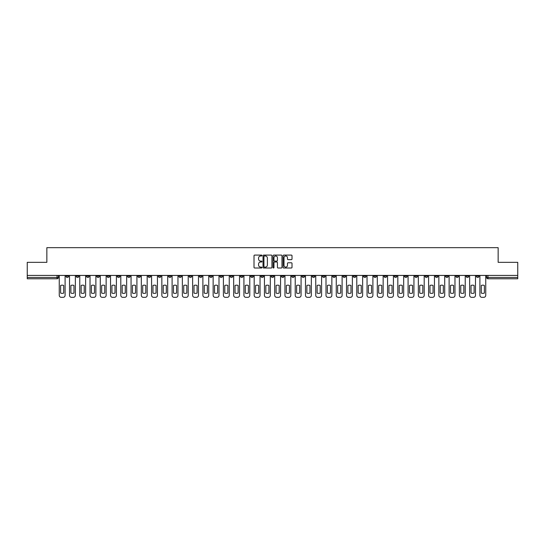 <?xml version="1.0" encoding="UTF-8"?>
<svg xmlns="http://www.w3.org/2000/svg" width="545" height="545" viewBox="0 0 545 545"><rect width="100%" height="100%" fill="white"/><g stroke="black" fill="none" stroke-linecap="round" stroke-linejoin="round"><path stroke-width="0.82" d="M261.975 255.544A0.45 0.45 0 0 0 261.525 255.094L254.665 255.094A0.647 0.647 0 0 0 254.018 255.741L254.018 267.357A0.647 0.647 0 0 0 254.665 268.004L261.525 268.004A0.45 0.45 0 0 0 261.975 267.554A0.45 0.45 0 0 0 261.525 267.104L260.639 267.104A2.064 2.064 0 0 1 258.575 265.034L258.575 264.066A2.064 2.064 0 0 1 260.639 262.002L261.525 262.002A0.45 0.45 0 0 0 261.975 261.552A0.45 0.45 0 0 0 261.525 261.096L260.639 261.096A2.064 2.064 0 0 1 258.575 259.032L258.575 258.064A2.064 2.064 0 0 1 260.639 256L261.525 256A0.45 0.45 0 0 0 261.975 255.544M404.56 275.429L404.56 276.151L407.197 276.151A1.315 1.315 0 0 1 405.875 277.466A1.315 1.315 0 0 1 404.56 276.151L404.56 275.429M343.003 275.429L343.003 276.151L345.632 276.151A1.315 1.315 0 0 1 344.317 277.466A1.315 1.315 0 0 1 343.003 276.151L343.003 275.429M332.743 275.429L332.743 276.151L335.373 276.151A1.315 1.315 0 0 1 334.058 277.466A1.315 1.315 0 0 1 332.743 276.151L332.743 275.429M271.185 275.429L271.185 276.151L273.815 276.151A1.315 1.315 0 0 1 272.5 277.466A1.315 1.315 0 0 1 271.185 276.151L271.185 275.429M260.926 275.429L260.926 276.151L263.555 276.151A1.315 1.315 0 0 1 262.24 277.466A1.315 1.315 0 0 1 260.926 276.151L260.926 275.429M250.666 275.429L250.666 276.151L253.296 276.151A1.315 1.315 0 0 1 251.981 277.466A1.315 1.315 0 0 1 250.666 276.151L250.666 275.429M230.147 275.429L230.147 276.151L232.776 276.151A1.315 1.315 0 0 1 231.462 277.466A1.315 1.315 0 0 1 230.147 276.151L230.147 275.429M209.627 276.151L209.627 275.429L209.627 276.151A1.315 1.315 0 0 0 210.942 277.466A1.315 1.315 0 0 1 209.627 276.151L212.257 276.151A1.315 1.315 0 0 1 210.942 277.466A1.315 1.315 0 0 0 212.257 276.151L212.257 275.429L212.257 276.151M199.368 276.151L199.368 275.429L199.368 276.151A1.315 1.315 0 0 0 200.683 277.466A1.315 1.315 0 0 1 199.368 276.151L201.997 276.151A1.315 1.315 0 0 1 200.683 277.466M189.108 276.151L189.108 275.429L189.108 276.151A1.315 1.315 0 0 0 190.423 277.466A1.315 1.315 0 0 1 189.108 276.151L191.738 276.151A1.315 1.315 0 0 1 190.423 277.466A1.315 1.315 0 0 0 191.738 276.151L191.738 275.429L191.738 276.151M178.849 275.429L178.849 276.151L181.478 276.151A1.315 1.315 0 0 1 180.163 277.466A1.315 1.315 0 0 1 178.849 276.151L178.849 275.429M168.589 275.429L168.589 276.151L171.219 276.151A1.315 1.315 0 0 1 169.904 277.466A1.315 1.315 0 0 1 168.589 276.151L168.589 275.429M158.329 275.429L158.329 276.151L160.959 276.151A1.315 1.315 0 0 1 159.644 277.466A1.315 1.315 0 0 1 158.329 276.151L158.329 275.429M148.07 276.151L148.07 275.429L148.07 276.151A1.315 1.315 0 0 0 149.385 277.466A1.315 1.315 0 0 1 148.07 276.151L150.699 276.151A1.315 1.315 0 0 1 149.385 277.466M127.544 276.151L127.544 275.429L127.544 276.151A1.315 1.315 0 0 0 128.865 277.466A1.315 1.315 0 0 1 127.544 276.151L130.18 276.151A1.315 1.315 0 0 1 128.865 277.466A1.315 1.315 0 0 0 130.18 276.151L130.18 275.429L130.18 276.151M117.284 276.151L117.284 275.429L117.284 276.151A1.315 1.315 0 0 0 118.599 277.466A1.315 1.315 0 0 1 117.284 276.151L119.92 276.151A1.315 1.315 0 0 1 118.599 277.466A1.315 1.315 0 0 0 119.92 276.151L119.92 275.429L119.92 276.151M107.024 276.151L107.024 275.429L107.024 276.151A1.315 1.315 0 0 0 108.339 277.466A1.315 1.315 0 0 1 107.024 276.151L109.661 276.151A1.315 1.315 0 0 1 108.339 277.466A1.315 1.315 0 0 0 109.661 276.151L109.661 275.429L109.661 276.151M96.765 276.151L96.765 275.429L96.765 276.151A1.315 1.315 0 0 0 98.08 277.466A1.315 1.315 0 0 1 96.765 276.151L99.401 276.151A1.315 1.315 0 0 1 98.08 277.466M86.505 276.151L86.505 275.429L86.505 276.151A1.315 1.315 0 0 0 87.82 277.466A1.315 1.315 0 0 1 86.505 276.151L89.135 276.151A1.315 1.315 0 0 1 87.82 277.466A1.315 1.315 0 0 0 89.135 276.151L89.135 275.429L89.135 276.151M76.246 276.151L76.246 275.429L76.246 276.151A1.315 1.315 0 0 0 77.56 277.466A1.315 1.315 0 0 1 76.246 276.151L78.875 276.151A1.315 1.315 0 0 1 77.56 277.466A1.315 1.315 0 0 0 78.875 276.151L78.875 275.429L78.875 276.151M291.364 259.645A0.647 0.647 0 0 0 292.011 258.998L292.011 255.741A0.647 0.647 0 0 0 291.364 255.094L283.747 255.094A0.647 0.647 0 0 0 283.1 255.741L283.1 267.357A0.647 0.647 0 0 0 283.747 268.004L291.364 268.004A0.647 0.647 0 0 0 292.011 267.357L292.011 263.419A0.647 0.647 0 0 0 291.364 262.779L288.107 262.779A0.647 0.647 0 0 0 287.46 263.419L287.46 265.374A1.724 1.724 0 0 1 285.737 267.104A1.724 1.724 0 0 1 284.006 265.374L284.006 257.724A1.724 1.724 0 0 1 285.737 256A1.724 1.724 0 0 1 287.46 257.724L287.46 258.998A0.647 0.647 0 0 0 288.107 259.645L291.364 259.645M27.25 275.429L27.25 262.336L46.85 262.336L46.85 247.675L498.15 247.675L498.15 262.336L517.75 262.336L517.75 275.429L27.25 275.429L27.25 277.466L58.356 277.466L58.356 275.429L58.356 277.466A1.315 1.315 0 0 1 57.041 278.781L27.25 278.781L27.25 277.466M271.935 255.741A0.647 0.647 0 0 0 271.287 255.094L263.671 255.094A0.647 0.647 0 0 0 263.024 255.741L263.024 267.357A0.647 0.647 0 0 0 263.671 268.004L271.287 268.004A0.647 0.647 0 0 0 271.935 267.357L271.935 255.741M273.713 255.094L281.329 255.094A0.647 0.647 0 0 1 281.976 255.741L281.976 267.357A0.647 0.647 0 0 1 281.329 268.004L278.066 268.004A0.647 0.647 0 0 1 277.425 267.357L277.425 262.649A0.647 0.647 0 0 0 276.778 262.002L274.612 262.002A0.647 0.647 0 0 0 273.972 262.649L273.972 267.554A0.45 0.45 0 0 1 273.515 268.004A0.45 0.45 0 0 1 273.065 267.554L273.065 255.741A0.647 0.647 0 0 1 273.713 255.094M486.644 275.429L486.644 277.466L517.75 277.466L517.75 278.781L487.959 278.781A1.315 1.315 0 0 1 486.644 277.466A1.315 1.315 0 0 0 487.959 278.781L487.959 275.429M517.75 275.429L517.75 277.466M479.014 275.429L479.014 276.151A1.315 1.315 0 0 1 477.699 277.466A1.315 1.315 0 0 1 476.385 276.151L479.014 276.151M476.385 275.429L476.385 276.151M468.755 275.429L468.755 276.151A1.315 1.315 0 0 1 467.44 277.466A1.315 1.315 0 0 1 466.125 276.151L468.755 276.151M466.125 275.429L466.125 276.151M458.495 276.151L458.495 275.429L458.495 276.151A1.315 1.315 0 0 1 457.18 277.466A1.315 1.315 0 0 1 455.865 276.151L458.495 276.151A1.315 1.315 0 0 1 457.18 277.466M455.865 275.429L455.865 276.151M448.235 275.429L448.235 276.151A1.315 1.315 0 0 1 446.92 277.466A1.315 1.315 0 0 1 445.599 276.151A1.315 1.315 0 0 0 446.92 277.466M445.599 275.429L445.599 276.151L448.235 276.151M437.976 275.429L437.976 276.151A1.315 1.315 0 0 1 436.661 277.466A1.315 1.315 0 0 1 435.339 276.151L437.976 276.151A1.315 1.315 0 0 1 436.661 277.466M435.339 275.429L435.339 276.151M427.716 275.429L427.716 276.151A1.315 1.315 0 0 1 426.401 277.466A1.315 1.315 0 0 1 425.08 276.151A1.315 1.315 0 0 0 426.401 277.466M425.08 275.429L425.08 276.151L427.716 276.151M417.456 275.429L417.456 276.151A1.315 1.315 0 0 1 416.135 277.466A1.315 1.315 0 0 1 414.82 276.151L417.456 276.151M414.82 275.429L414.82 276.151M407.197 275.429L407.197 276.151A1.315 1.315 0 0 1 405.875 277.466M396.93 275.429L396.93 276.151A1.315 1.315 0 0 1 395.616 277.466A1.315 1.315 0 0 1 394.301 276.151L396.93 276.151M394.301 275.429L394.301 276.151M386.671 275.429L386.671 276.151A1.315 1.315 0 0 1 385.356 277.466A1.315 1.315 0 0 1 384.041 276.151L386.671 276.151M384.041 275.429L384.041 276.151M376.411 275.429L376.411 276.151A1.315 1.315 0 0 1 375.096 277.466A1.315 1.315 0 0 1 373.781 276.151A1.315 1.315 0 0 0 375.096 277.466M373.781 275.429L373.781 276.151L376.411 276.151M366.151 275.429L366.151 276.151A1.315 1.315 0 0 1 364.837 277.466A1.315 1.315 0 0 1 363.522 276.151L366.151 276.151M363.522 275.429L363.522 276.151M355.892 275.429L355.892 276.151A1.315 1.315 0 0 1 354.577 277.466A1.315 1.315 0 0 1 353.262 276.151L355.892 276.151M353.262 275.429L353.262 276.151M345.632 275.429L345.632 276.151M335.373 275.429L335.373 276.151L335.373 275.429M325.113 275.429L325.113 276.151A1.315 1.315 0 0 1 323.798 277.466A1.315 1.315 0 0 1 322.483 276.151L325.113 276.151M322.483 275.429L322.483 276.151M314.853 275.429L314.853 276.151A1.315 1.315 0 0 1 313.538 277.466A1.315 1.315 0 0 1 312.224 276.151L314.853 276.151M312.224 275.429L312.224 276.151M304.594 275.429L304.594 276.151A1.315 1.315 0 0 1 303.279 277.466A1.315 1.315 0 0 1 301.964 276.151L304.594 276.151M301.964 275.429L301.964 276.151M294.334 275.429L294.334 276.151A1.315 1.315 0 0 1 293.019 277.466A1.315 1.315 0 0 1 291.704 276.151L294.334 276.151M291.704 275.429L291.704 276.151M284.074 275.429L284.074 276.151A1.315 1.315 0 0 1 282.76 277.466A1.315 1.315 0 0 1 281.445 276.151L284.074 276.151M281.445 275.429L281.445 276.151M273.815 275.429L273.815 276.151A1.315 1.315 0 0 1 272.5 277.466M263.555 275.429L263.555 276.151M253.296 276.151L253.296 275.429L253.296 276.151A1.315 1.315 0 0 1 251.981 277.466M243.036 275.429L243.036 276.151A1.315 1.315 0 0 1 241.721 277.466A1.315 1.315 0 0 1 240.406 276.151A1.315 1.315 0 0 0 241.721 277.466A1.315 1.315 0 0 0 243.036 276.151L240.406 276.151L240.406 275.429M232.776 276.151L232.776 275.429L232.776 276.151A1.315 1.315 0 0 1 231.462 277.466M222.517 275.429L222.517 276.151A1.315 1.315 0 0 1 221.202 277.466A1.315 1.315 0 0 1 219.887 276.151A1.315 1.315 0 0 0 221.202 277.466M219.887 275.429L219.887 276.151L222.517 276.151M201.997 275.429L201.997 276.151L201.997 275.429M181.478 276.151L181.478 275.429L181.478 276.151A1.315 1.315 0 0 1 180.163 277.466M171.219 276.151L171.219 275.429L171.219 276.151A1.315 1.315 0 0 1 169.904 277.466M160.959 276.151L160.959 275.429L160.959 276.151A1.315 1.315 0 0 1 159.644 277.466M150.699 275.429L150.699 276.151L150.699 275.429M140.44 276.151L140.44 275.429L140.44 276.151A1.315 1.315 0 0 1 139.125 277.466A1.315 1.315 0 0 1 137.803 276.151L140.44 276.151A1.315 1.315 0 0 1 139.125 277.466M137.803 275.429L137.803 276.151M99.401 275.429L99.401 276.151L99.401 275.429M68.615 275.429L68.615 276.151A1.315 1.315 0 0 1 67.301 277.466A1.315 1.315 0 0 1 65.986 276.151A1.315 1.315 0 0 0 67.301 277.466A1.315 1.315 0 0 0 68.615 276.151L68.615 275.429M65.986 275.429L65.986 276.151L68.615 276.151M57.041 275.429L57.041 278.781A1.315 1.315 0 0 0 58.356 277.466M264.38 256A0.45 0.45 0 0 0 263.93 256.45L263.93 266.648A0.45 0.45 0 0 0 264.38 267.104L265.32 267.104A2.064 2.064 0 0 0 267.384 265.034L267.384 258.064A2.064 2.064 0 0 0 265.32 256L264.38 256M277.425 257.758A1.724 1.724 0 0 0 275.695 256.027A1.724 1.724 0 0 0 273.972 257.758L273.972 260.456A0.647 0.647 0 0 0 274.612 261.096L276.778 261.096A0.647 0.647 0 0 0 277.425 260.456L277.425 257.758M60.624 285.464L60.624 293.081A4.108 4.108 131.6 0 0 63.717 293.081A4.108 4.108 -131.6 0 1 60.624 293.081L60.624 285.464A4.108 4.108 -131.6 0 1 63.717 285.464A4.108 4.108 131.6 0 0 60.624 285.464M63.717 285.464L63.717 293.081L63.717 285.464M59.248 295.356L59.248 275.429L59.248 295.356A1.976 1.976 48.4 0 0 61.217 297.325L63.125 297.325A1.976 1.976 48.4 0 0 65.1 295.356L65.1 275.429M61.217 297.325L63.125 297.325M70.884 285.464L70.884 293.081A4.108 4.108 131.6 0 0 73.977 293.081A4.108 4.108 -131.6 0 1 70.884 293.081L70.884 285.464A4.108 4.108 -131.6 0 1 73.977 285.464A4.108 4.108 131.6 0 0 70.884 285.464M73.977 285.464L73.977 293.081L73.977 285.464M69.508 295.356L69.508 275.429L69.508 295.356A1.976 1.976 48.4 0 0 71.477 297.325L73.384 297.325A1.976 1.976 48.4 0 0 75.36 295.356L75.36 275.429M81.151 285.464L81.151 293.081A4.108 4.108 131.6 0 0 84.237 293.081A4.108 4.108 -131.6 0 1 81.151 293.081L81.151 285.464A4.108 4.108 -131.6 0 1 84.237 285.464A4.108 4.108 131.6 0 0 81.151 285.464M84.237 285.464L84.237 293.081L84.237 285.464M79.768 295.356L79.768 275.429L79.768 295.356A1.976 1.976 48.4 0 0 81.736 297.325L83.644 297.325A1.976 1.976 48.4 0 0 85.62 295.356L85.62 275.429M71.477 297.325L73.384 297.325M81.736 297.325L83.644 297.325M91.41 285.464L91.41 293.081A4.108 4.108 131.6 0 0 94.496 293.081A4.108 4.108 -131.6 0 1 91.41 293.081L91.41 285.464A4.108 4.108 -131.6 0 1 94.496 285.464A4.108 4.108 131.6 0 0 91.41 285.464M94.496 285.464L94.496 293.081L94.496 285.464M90.027 295.356L90.027 275.429L90.027 295.356A1.976 1.976 48.4 0 0 91.996 297.325L93.904 297.325A1.976 1.976 48.4 0 0 95.879 295.356L95.879 275.429M101.67 285.464L101.67 293.081A4.108 4.108 131.6 0 0 104.756 293.081A4.108 4.108 -131.6 0 1 101.67 293.081L101.67 285.464A4.108 4.108 -131.6 0 1 104.756 285.464A4.108 4.108 131.6 0 0 101.67 285.464M104.756 285.464L104.756 293.081L104.756 285.464M100.287 295.356L100.287 275.429L100.287 295.356A1.976 1.976 48.4 0 0 102.256 297.325L104.163 297.325A1.976 1.976 48.4 0 0 106.139 295.356L106.139 275.429M111.929 285.464L111.929 293.081A4.108 4.108 131.6 0 0 115.015 293.081A4.108 4.108 -131.6 0 1 111.929 293.081L111.929 285.464A4.108 4.108 -131.6 0 1 115.015 285.464A4.108 4.108 131.6 0 0 111.929 285.464M115.015 285.464L115.015 293.081L115.015 285.464M110.546 295.356L110.546 275.429L110.546 295.356A1.976 1.976 48.4 0 0 112.515 297.325L114.423 297.325A1.976 1.976 48.4 0 0 116.398 295.356L116.398 275.429M91.996 297.325L93.904 297.325M102.256 297.325L104.163 297.325M112.515 297.325L114.423 297.325M122.189 285.464L122.189 293.081A4.108 4.108 131.6 0 0 125.275 293.081A4.108 4.108 -131.6 0 1 122.189 293.081L122.189 285.464A4.108 4.108 -131.6 0 1 125.275 285.464L125.275 293.081L125.275 285.464A4.108 4.108 131.6 0 0 122.189 285.464M120.806 295.356L120.806 275.429L120.806 295.356A1.976 1.976 48.4 0 0 122.782 297.325L124.682 297.325A1.976 1.976 48.4 0 0 126.658 295.356L126.658 275.429M132.449 285.464L132.449 293.081A4.108 4.108 131.6 0 0 135.535 293.081A4.108 4.108 -131.6 0 1 132.449 293.081L132.449 285.464A4.108 4.108 -131.6 0 1 135.535 285.464L135.535 293.081L135.535 285.464A4.108 4.108 131.6 0 0 132.449 285.464M131.066 295.356L131.066 275.429L131.066 295.356A1.976 1.976 48.4 0 0 133.041 297.325L134.949 297.325A1.976 1.976 48.4 0 0 136.918 295.356L136.918 275.429M142.708 285.464L142.708 293.081A4.108 4.108 131.6 0 0 145.794 293.081A4.108 4.108 -131.6 0 1 142.708 293.081L142.708 285.464A4.108 4.108 -131.6 0 1 145.794 285.464L145.794 293.081L145.794 285.464A4.108 4.108 131.6 0 0 142.708 285.464M141.325 295.356L141.325 275.429L141.325 295.356A1.976 1.976 48.4 0 0 143.301 297.325L145.208 297.325A1.976 1.976 48.4 0 0 147.177 295.356L147.177 275.429M152.968 285.464L152.968 293.081A4.108 4.108 131.6 0 0 156.054 293.081A4.108 4.108 -131.6 0 1 152.968 293.081L152.968 285.464A4.108 4.108 -131.6 0 1 156.054 285.464L156.054 293.081L156.054 285.464A4.108 4.108 131.6 0 0 152.968 285.464M151.585 295.356L151.585 275.429L151.585 295.356A1.976 1.976 48.4 0 0 153.561 297.325L155.468 297.325A1.976 1.976 48.4 0 0 157.437 295.356L157.437 275.429M163.227 285.464L163.227 293.081A4.108 4.108 131.6 0 0 166.32 293.081A4.108 4.108 -131.6 0 1 163.227 293.081L163.227 285.464A4.108 4.108 -131.6 0 1 166.32 285.464L166.32 293.081L166.32 285.464A4.108 4.108 131.6 0 0 163.227 285.464M161.845 295.356L161.845 275.429L161.845 295.356A1.976 1.976 48.4 0 0 163.82 297.325L165.728 297.325A1.976 1.976 48.4 0 0 167.697 295.356L167.697 275.429M173.487 285.464L173.487 293.081A4.108 4.108 131.6 0 0 176.58 293.081A4.108 4.108 -131.6 0 1 173.487 293.081L173.487 285.464A4.108 4.108 -131.6 0 1 176.58 285.464L176.58 293.081L176.58 285.464A4.108 4.108 131.6 0 0 173.487 285.464M172.104 295.356L172.104 275.429L172.104 295.356A1.976 1.976 48.4 0 0 174.08 297.325L175.987 297.325A1.976 1.976 48.4 0 0 177.956 295.356L177.956 275.429M183.747 285.464L183.747 293.081A4.108 4.108 131.6 0 0 186.84 293.081A4.108 4.108 -131.6 0 1 183.747 293.081L183.747 285.464A4.108 4.108 -131.6 0 1 186.84 285.464L186.84 293.081L186.84 285.464A4.108 4.108 131.6 0 0 183.747 285.464M182.364 295.356L182.364 275.429L182.364 295.356A1.976 1.976 48.4 0 0 184.339 297.325L186.247 297.325A1.976 1.976 48.4 0 0 188.216 295.356L188.216 275.429M194.006 285.464L194.006 293.081A4.108 4.108 131.6 0 0 197.099 293.081A4.108 4.108 -131.6 0 1 194.006 293.081L194.006 285.464A4.108 4.108 -131.6 0 1 197.099 285.464L197.099 293.081L197.099 285.464A4.108 4.108 131.6 0 0 194.006 285.464M192.623 295.356L192.623 275.429L192.623 295.356A1.976 1.976 48.4 0 0 194.599 297.325L196.507 297.325A1.976 1.976 48.4 0 0 198.475 295.356L198.475 275.429M204.266 285.464L204.266 293.081A4.108 4.108 131.6 0 0 207.359 293.081A4.108 4.108 -131.6 0 1 204.266 293.081L204.266 285.464A4.108 4.108 -131.6 0 1 207.359 285.464L207.359 293.081L207.359 285.464A4.108 4.108 131.6 0 0 204.266 285.464M202.883 295.356L202.883 275.429L202.883 295.356A1.976 1.976 48.4 0 0 204.859 297.325L206.766 297.325A1.976 1.976 48.4 0 0 208.735 295.356L208.735 275.429M214.526 285.464L214.526 293.081A4.108 4.108 131.6 0 0 217.619 293.081A4.108 4.108 -131.6 0 1 214.526 293.081L214.526 285.464A4.108 4.108 -131.6 0 1 217.619 285.464L217.619 293.081L217.619 285.464A4.108 4.108 131.6 0 0 214.526 285.464M213.143 295.356L213.143 275.429L213.143 295.356A1.976 1.976 48.4 0 0 215.118 297.325L217.026 297.325A1.976 1.976 48.4 0 0 218.995 295.356L218.995 275.429M224.785 285.464L224.785 293.081A4.108 4.108 131.6 0 0 227.878 293.081A4.108 4.108 -131.6 0 1 224.785 293.081L224.785 285.464A4.108 4.108 -131.6 0 1 227.878 285.464L227.878 293.081L227.878 285.464A4.108 4.108 131.6 0 0 224.785 285.464M223.402 295.356L223.402 275.429L223.402 295.356A1.976 1.976 48.4 0 0 225.378 297.325L227.285 297.325A1.976 1.976 48.4 0 0 229.254 295.356L229.254 275.429M235.045 285.464L235.045 293.081A4.108 4.108 131.6 0 0 238.138 293.081A4.108 4.108 -131.6 0 1 235.045 293.081L235.045 285.464A4.108 4.108 -131.6 0 1 238.138 285.464L238.138 293.081L238.138 285.464A4.108 4.108 131.6 0 0 235.045 285.464M233.662 295.356L233.662 275.429L233.662 295.356A1.976 1.976 48.4 0 0 235.638 297.325L237.545 297.325A1.976 1.976 48.4 0 0 239.514 295.356L239.514 275.429M245.304 285.464L245.304 293.081A4.108 4.108 131.6 0 0 248.397 293.081A4.108 4.108 -131.6 0 1 245.304 293.081L245.304 285.464A4.108 4.108 -131.6 0 1 248.397 285.464L248.397 293.081L248.397 285.464A4.108 4.108 131.6 0 0 245.304 285.464M243.922 295.356L243.922 275.429L243.922 295.356A1.976 1.976 48.4 0 0 245.897 297.325L247.805 297.325A1.976 1.976 48.4 0 0 249.78 295.356L249.78 275.429M255.564 285.464L255.564 293.081A4.108 4.108 131.6 0 0 258.657 293.081A4.108 4.108 -131.6 0 1 255.564 293.081L255.564 285.464A4.108 4.108 -131.6 0 1 258.657 285.464L258.657 293.081L258.657 285.464A4.108 4.108 131.6 0 0 255.564 285.464M254.181 295.356L254.181 275.429L254.181 295.356A1.976 1.976 48.4 0 0 256.157 297.325L258.064 297.325A1.976 1.976 48.4 0 0 260.04 295.356L260.04 275.429M265.824 285.464L265.824 293.081A4.108 4.108 131.6 0 0 268.917 293.081A4.108 4.108 -131.6 0 1 265.824 293.081L265.824 285.464A4.108 4.108 -131.6 0 1 268.917 285.464L268.917 293.081L268.917 285.464A4.108 4.108 131.6 0 0 265.824 285.464M264.441 295.356L264.441 275.429L264.441 295.356A1.976 1.976 48.4 0 0 266.416 297.325L268.324 297.325A1.976 1.976 48.4 0 0 270.3 295.356L270.3 275.429M276.083 285.464L276.083 293.081A4.108 4.108 131.6 0 0 279.176 293.081A4.108 4.108 -131.6 0 1 276.083 293.081L276.083 285.464A4.108 4.108 -131.6 0 1 279.176 285.464L279.176 293.081L279.176 285.464A4.108 4.108 131.6 0 0 276.083 285.464M274.7 295.356L274.7 275.429L274.7 295.356A1.976 1.976 48.4 0 0 276.676 297.325L278.584 297.325A1.976 1.976 48.4 0 0 280.559 295.356L280.559 275.429M122.782 297.325L124.682 297.325M133.041 297.325L134.949 297.325M143.301 297.325L145.208 297.325M153.561 297.325L155.468 297.325M163.82 297.325L165.728 297.325M174.08 297.325L175.987 297.325M184.339 297.325L186.247 297.325M194.599 297.325L196.507 297.325M204.859 297.325L206.766 297.325M215.118 297.325L217.026 297.325M225.378 297.325L227.285 297.325M235.638 297.325L237.545 297.325M245.897 297.325L247.805 297.325M256.157 297.325L258.064 297.325M266.416 297.325L268.324 297.325M276.676 297.325L278.584 297.325M286.343 285.464L286.343 293.081A4.108 4.108 131.6 0 0 289.436 293.081A4.108 4.108 -131.6 0 1 286.343 293.081L286.343 285.464A4.108 4.108 -131.6 0 1 289.436 285.464A4.108 4.108 131.6 0 0 286.343 285.464M289.436 285.464L289.436 293.081L289.436 285.464M284.96 295.356L284.96 275.429L284.96 295.356A1.976 1.976 48.4 0 0 286.936 297.325L288.843 297.325A1.976 1.976 48.4 0 0 290.819 295.356L290.819 275.429M296.603 285.464L296.603 293.081A4.108 4.108 131.6 0 0 299.696 293.081A4.108 4.108 -131.6 0 1 296.603 293.081L296.603 285.464A4.108 4.108 -131.6 0 1 299.696 285.464A4.108 4.108 131.6 0 0 296.603 285.464M299.696 285.464L299.696 293.081L299.696 285.464M295.22 295.356L295.22 275.429L295.22 295.356A1.976 1.976 48.4 0 0 297.195 297.325L299.103 297.325A1.976 1.976 48.4 0 0 301.078 295.356L301.078 275.429M306.862 285.464L306.862 293.081A4.108 4.108 131.6 0 0 309.955 293.081A4.108 4.108 -131.6 0 1 306.862 293.081L306.862 285.464A4.108 4.108 -131.6 0 1 309.955 285.464A4.108 4.108 131.6 0 0 306.862 285.464M309.955 285.464L309.955 293.081L309.955 285.464M305.486 295.356L305.486 275.429L305.486 295.356A1.976 1.976 48.4 0 0 307.455 297.325L309.362 297.325A1.976 1.976 48.4 0 0 311.338 295.356L311.338 275.429M317.122 285.464L317.122 293.081A4.108 4.108 131.6 0 0 320.215 293.081A4.108 4.108 -131.6 0 1 317.122 293.081L317.122 285.464A4.108 4.108 -131.6 0 1 320.215 285.464A4.108 4.108 131.6 0 0 317.122 285.464M320.215 285.464L320.215 293.081L320.215 285.464M315.746 295.356L315.746 275.429L315.746 295.356A1.976 1.976 48.4 0 0 317.715 297.325L319.622 297.325A1.976 1.976 48.4 0 0 321.598 295.356L321.598 275.429M286.936 297.325L288.843 297.325M297.195 297.325L299.103 297.325M307.455 297.325L309.362 297.325M317.715 297.325L319.622 297.325M327.382 285.464L327.382 293.081A4.108 4.108 131.6 0 0 330.474 293.081A4.108 4.108 -131.6 0 1 327.382 293.081L327.382 285.464A4.108 4.108 -131.6 0 1 330.474 285.464A4.108 4.108 131.6 0 0 327.382 285.464M330.474 285.464L330.474 293.081L330.474 285.464M326.005 295.356L326.005 275.429L326.005 295.356A1.976 1.976 48.4 0 0 327.974 297.325L329.882 297.325A1.976 1.976 48.4 0 0 331.857 295.356L331.857 275.429M327.974 297.325L329.882 297.325M337.641 285.464L337.641 293.081A4.108 4.108 131.6 0 0 340.734 293.081A4.108 4.108 -131.6 0 1 337.641 293.081L337.641 285.464A4.108 4.108 -131.6 0 1 340.734 285.464A4.108 4.108 131.6 0 0 337.641 285.464M340.734 285.464L340.734 293.081L340.734 285.464M336.265 295.356L336.265 275.429L336.265 295.356A1.976 1.976 48.4 0 0 338.234 297.325L340.141 297.325A1.976 1.976 48.4 0 0 342.117 295.356L342.117 275.429M338.234 297.325L340.141 297.325M347.901 285.464L347.901 293.081A4.108 4.108 131.6 0 0 350.994 293.081A4.108 4.108 -131.6 0 1 347.901 293.081L347.901 285.464A4.108 4.108 -131.6 0 1 350.994 285.464A4.108 4.108 131.6 0 0 347.901 285.464M350.994 285.464L350.994 293.081L350.994 285.464M346.525 295.356L346.525 275.429L346.525 295.356A1.976 1.976 48.4 0 0 348.493 297.325L350.401 297.325A1.976 1.976 48.4 0 0 352.377 295.356L352.377 275.429M348.493 297.325L350.401 297.325M358.16 285.464L358.16 293.081A4.108 4.108 131.6 0 0 361.253 293.081A4.108 4.108 -131.6 0 1 358.16 293.081L358.16 285.464A4.108 4.108 -131.6 0 1 361.253 285.464A4.108 4.108 131.6 0 0 358.16 285.464M361.253 285.464L361.253 293.081L361.253 285.464M356.784 295.356L356.784 275.429L356.784 295.356A1.976 1.976 48.4 0 0 358.753 297.325L360.661 297.325A1.976 1.976 48.4 0 0 362.636 295.356L362.636 275.429M358.753 297.325L360.661 297.325M368.42 285.464L368.42 293.081A4.108 4.108 131.6 0 0 371.513 293.081A4.108 4.108 -131.6 0 1 368.42 293.081L368.42 285.464A4.108 4.108 -131.6 0 1 371.513 285.464A4.108 4.108 131.6 0 0 368.42 285.464M371.513 285.464L371.513 293.081L371.513 285.464M367.044 295.356L367.044 275.429L367.044 295.356A1.976 1.976 48.4 0 0 369.013 297.325L370.92 297.325A1.976 1.976 48.4 0 0 372.896 295.356L372.896 275.429M369.013 297.325L370.92 297.325M378.68 285.464L378.68 293.081A4.108 4.108 131.6 0 0 381.772 293.081A4.108 4.108 -131.6 0 1 378.68 293.081L378.68 285.464A4.108 4.108 -131.6 0 1 381.772 285.464A4.108 4.108 131.6 0 0 378.68 285.464M381.772 285.464L381.772 293.081L381.772 285.464M377.304 295.356L377.304 275.429L377.304 295.356A1.976 1.976 48.4 0 0 379.272 297.325L381.18 297.325A1.976 1.976 48.4 0 0 383.155 295.356L383.155 275.429M379.272 297.325L381.18 297.325M388.946 285.464L388.946 293.081A4.108 4.108 131.6 0 0 392.032 293.081A4.108 4.108 -131.6 0 1 388.946 293.081L388.946 285.464A4.108 4.108 -131.6 0 1 392.032 285.464A4.108 4.108 131.6 0 0 388.946 285.464M392.032 285.464L392.032 293.081L392.032 285.464M387.563 295.356L387.563 275.429L387.563 295.356A1.976 1.976 48.4 0 0 389.532 297.325L391.439 297.325A1.976 1.976 48.4 0 0 393.415 295.356L393.415 275.429M389.532 297.325L391.439 297.325M399.206 285.464L399.206 293.081A4.108 4.108 131.6 0 0 402.292 293.081A4.108 4.108 -131.6 0 1 399.206 293.081L399.206 285.464A4.108 4.108 -131.6 0 1 402.292 285.464A4.108 4.108 131.6 0 0 399.206 285.464M402.292 285.464L402.292 293.081L402.292 285.464M397.823 295.356L397.823 275.429L397.823 295.356A1.976 1.976 48.4 0 0 399.792 297.325L401.699 297.325A1.976 1.976 48.4 0 0 403.675 295.356L403.675 275.429M399.792 297.325L401.699 297.325M409.465 285.464L409.465 293.081A4.108 4.108 131.6 0 0 412.551 293.081A4.108 4.108 -131.6 0 1 409.465 293.081L409.465 285.464A4.108 4.108 -131.6 0 1 412.551 285.464A4.108 4.108 131.6 0 0 409.465 285.464M412.551 285.464L412.551 293.081L412.551 285.464M408.082 295.356L408.082 275.429L408.082 295.356A1.976 1.976 48.4 0 0 410.051 297.325L411.959 297.325A1.976 1.976 48.4 0 0 413.934 295.356L413.934 275.429M410.051 297.325L411.959 297.325M419.725 285.464L419.725 293.081A4.108 4.108 131.6 0 0 422.811 293.081A4.108 4.108 -131.6 0 1 419.725 293.081L419.725 285.464A4.108 4.108 -131.6 0 1 422.811 285.464A4.108 4.108 131.6 0 0 419.725 285.464M422.811 285.464L422.811 293.081L422.811 285.464M418.342 295.356L418.342 275.429L418.342 295.356A1.976 1.976 48.4 0 0 420.318 297.325L422.218 297.325A1.976 1.976 48.4 0 0 424.194 295.356L424.194 275.429M420.318 297.325L422.218 297.325M429.985 285.464L429.985 293.081A4.108 4.108 131.6 0 0 433.071 293.081A4.108 4.108 -131.6 0 1 429.985 293.081L429.985 285.464A4.108 4.108 -131.6 0 1 433.071 285.464A4.108 4.108 131.6 0 0 429.985 285.464M433.071 285.464L433.071 293.081L433.071 285.464M428.602 295.356L428.602 275.429L428.602 295.356A1.976 1.976 48.4 0 0 430.577 297.325L432.485 297.325A1.976 1.976 48.4 0 0 434.454 295.356L434.454 275.429M430.577 297.325L432.485 297.325M440.244 285.464L440.244 293.081A4.108 4.108 131.6 0 0 443.33 293.081A4.108 4.108 -131.6 0 1 440.244 293.081L440.244 285.464A4.108 4.108 -131.6 0 1 443.33 285.464A4.108 4.108 131.6 0 0 440.244 285.464M443.33 285.464L443.33 293.081L443.33 285.464M438.861 295.356L438.861 275.429L438.861 295.356A1.976 1.976 48.4 0 0 440.837 297.325L442.744 297.325A1.976 1.976 48.4 0 0 444.713 295.356L444.713 275.429M440.837 297.325L442.744 297.325M450.504 285.464L450.504 293.081A4.108 4.108 131.6 0 0 453.59 293.081A4.108 4.108 -131.6 0 1 450.504 293.081L450.504 285.464A4.108 4.108 -131.6 0 1 453.59 285.464A4.108 4.108 131.6 0 0 450.504 285.464M453.59 285.464L453.59 293.081L453.59 285.464M449.121 295.356L449.121 275.429L449.121 295.356A1.976 1.976 48.4 0 0 451.096 297.325L453.004 297.325A1.976 1.976 48.4 0 0 454.973 295.356L454.973 275.429M451.096 297.325L453.004 297.325M460.763 285.464L460.763 293.081A4.108 4.108 131.6 0 0 463.85 293.081A4.108 4.108 -131.6 0 1 460.763 293.081L460.763 285.464A4.108 4.108 -131.6 0 1 463.85 285.464A4.108 4.108 131.6 0 0 460.763 285.464M463.85 285.464L463.85 293.081L463.85 285.464M459.381 295.356L459.381 275.429L459.381 295.356A1.976 1.976 48.4 0 0 461.356 297.325L463.264 297.325A1.976 1.976 48.4 0 0 465.232 295.356L465.232 275.429M461.356 297.325L463.264 297.325M471.023 285.464L471.023 293.081A4.108 4.108 131.6 0 0 474.116 293.081A4.108 4.108 -131.6 0 1 471.023 293.081L471.023 285.464A4.108 4.108 -131.6 0 1 474.116 285.464A4.108 4.108 131.6 0 0 471.023 285.464M474.116 285.464L474.116 293.081L474.116 285.464M469.64 295.356L469.64 275.429L469.64 295.356A1.976 1.976 48.4 0 0 471.616 297.325L473.523 297.325A1.976 1.976 48.4 0 0 475.492 295.356L475.492 275.429M471.616 297.325L473.523 297.325M481.283 285.464L481.283 293.081A4.108 4.108 131.6 0 0 484.376 293.081A4.108 4.108 -131.6 0 1 481.283 293.081L481.283 285.464A4.108 4.108 -131.6 0 1 484.376 285.464A4.108 4.108 131.6 0 0 481.283 285.464M484.376 285.464L484.376 293.081L484.376 285.464M479.9 295.356L479.9 275.429L479.9 295.356A1.976 1.976 48.4 0 0 481.875 297.325L483.783 297.325A1.976 1.976 48.4 0 0 485.752 295.356L485.752 275.429M481.875 297.325L483.783 297.325"/></g></svg>
